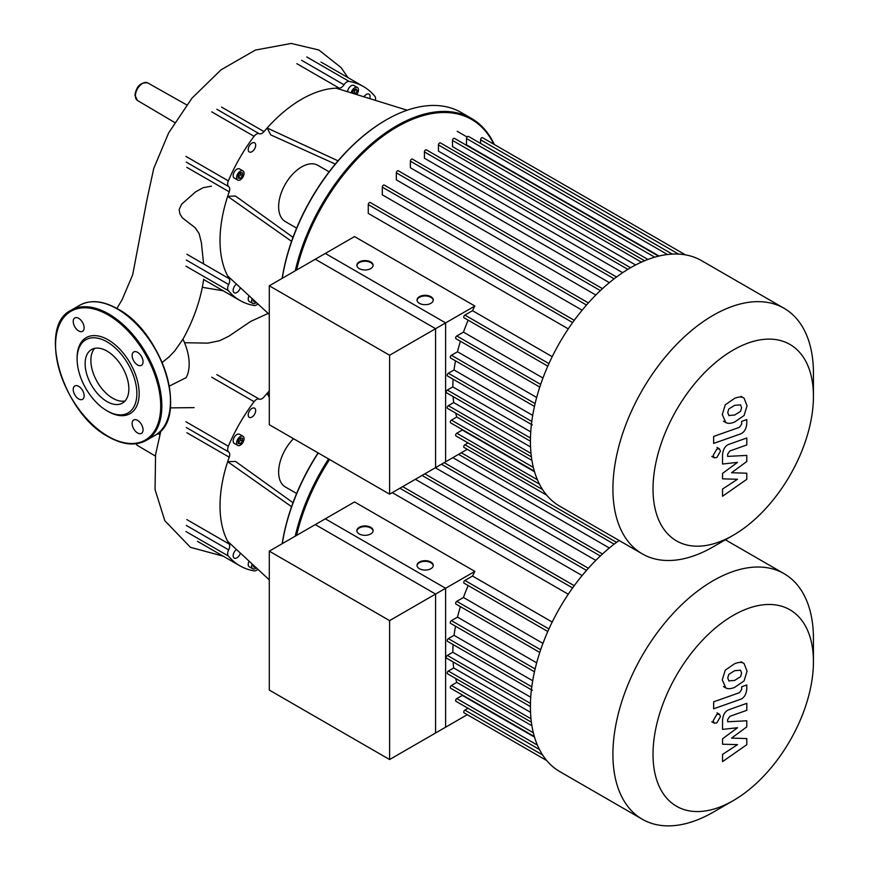 <?xml version="1.0" encoding="UTF-8"?>
<svg xmlns="http://www.w3.org/2000/svg" width="869" height="869" viewBox="0 0 869 869"><rect width="100%" height="100%" fill="white"/><g stroke="black" fill="none" stroke-linecap="round" stroke-linejoin="round"><path stroke-width="1.3" d="M445.612 322.91L389.605 355.247L269.292 285.792L325.31 253.444L445.612 322.91L445.612 461.83L389.605 494.168L389.605 355.247M389.605 494.168L269.292 424.713L269.292 285.792M813.438 373.192L813.438 396.351L813.438 373.192A141.788 81.86 120 0 0 784.066 308.289L701.565 260.657A141.788 81.86 120 0 0 592.31 298.643A141.788 81.86 120 0 0 530.416 441.333A141.788 81.86 120 0 0 559.788 506.236L642.289 553.868A141.788 81.86 120 0 0 713.177 546.84L733.23 535.271A113.426 65.49 -60 0 1 653.021 488.965A113.426 65.49 -60 0 1 733.23 350.044A113.426 65.49 -60 0 1 813.438 396.351A113.426 65.49 -60 0 1 733.23 535.271M784.066 308.289A141.788 81.86 120 0 0 674.811 346.275A141.788 81.86 120 0 0 612.917 488.965A141.788 81.86 120 0 0 642.289 553.868M474.854 306.029L435.586 328.699L315.284 259.234L354.541 236.574L474.854 306.029A131.632 75.994 120 0 0 472.519 310.678L464.904 315.078A1.629 0.934 120 0 0 463.84 316.512A1.629 0.934 120 0 0 464.089 317.815L547.796 366.142M552.206 356.681L472.519 310.678M574.257 320.324L370.237 202.531A1.629 0.934 120 0 0 368.977 202.966A1.629 0.934 120 0 0 368.271 204.606L368.271 213.405L568.272 328.873M588.378 302.901L384.272 185.064A1.629 0.934 120 0 0 383.023 185.499A1.629 0.934 120 0 0 382.306 187.139L382.306 194.841L582.121 310.2M602.467 288.638L398.306 170.769A1.629 0.934 120 0 0 397.057 171.204A1.629 0.934 120 0 0 396.34 172.833L396.34 179.861L595.819 295.026M616.534 276.994L412.341 159.103A1.629 0.934 120 0 0 411.091 159.538A1.629 0.934 120 0 0 410.385 161.178L410.385 167.76L609.354 282.631M630.579 267.739L426.375 149.848A1.629 0.934 120 0 0 425.126 150.283A1.629 0.934 120 0 0 424.42 151.912L424.42 158.223L622.66 272.681M641.409 262.145L438.454 144.971L438.454 151.152L635.608 264.969M654.715 257.181L452.488 140.42L452.488 146.6L647.937 259.44M667.446 254.519L466.523 138.519L466.523 144.873L659.06 256.029M433.251 300.326A8.125 4.693 0 0 0 430.894 297.35A8.125 4.693 0 0 0 422.301 296.264A8.125 4.693 0 0 0 417.044 300.326M419.401 303.314A8.125 4.693 180 0 1 417.022 300.001A8.125 4.693 180 0 1 422.03 295.666A8.125 4.693 180 0 1 430.894 296.677A8.125 4.693 180 0 1 433.273 300.001A8.125 4.693 180 0 1 428.254 304.335A8.125 4.693 180 0 1 419.401 303.314M373.094 265.599A8.125 4.693 0 0 0 370.737 262.612A8.125 4.693 0 0 0 362.145 261.536A8.125 4.693 0 0 0 356.887 265.599M359.245 268.586A8.125 4.693 180 0 1 356.866 265.273A8.125 4.693 180 0 1 361.884 260.939A8.125 4.693 180 0 1 370.737 261.949A8.125 4.693 180 0 1 373.116 265.273A8.125 4.693 180 0 1 368.098 269.607A8.125 4.693 180 0 1 359.245 268.586M468.054 442.918L464.904 444.732A1.629 0.934 120 0 0 463.84 446.166A1.629 0.934 120 0 0 464.089 447.47L546.699 495.167L467.283 449.316L435.586 467.62L435.586 328.699M461.928 429.373A131.632 75.994 120 0 0 462.297 430.036L456.79 433.207A1.629 0.934 120 0 0 455.725 434.641A1.629 0.934 120 0 0 455.975 435.945L539.453 484.142M455.682 413.112A131.632 75.994 120 0 0 456.779 417.011L451.424 420.107A1.629 0.934 120 0 0 450.359 421.53A1.629 0.934 120 0 0 450.609 422.834L534.359 471.183M453.097 396.568A131.632 75.994 120 0 0 453.694 402.586L448.35 405.671A1.629 0.934 120 0 0 447.285 407.105A1.629 0.934 120 0 0 447.535 408.408L531.383 456.822M453.118 379.21A131.632 75.994 120 0 0 452.803 386.89L447.339 390.051A1.629 0.934 120 0 0 446.275 391.474A1.629 0.934 120 0 0 446.525 392.777L530.416 441.213M455.519 360.841A131.632 75.994 120 0 0 454.042 369.966L448.35 373.257A1.629 0.934 120 0 0 447.285 374.691A1.629 0.934 120 0 0 447.535 375.995L532.339 424.952M460.407 341.256A131.632 75.994 120 0 0 457.507 351.76L451.424 355.269A1.629 0.934 120 0 0 450.359 356.703A1.629 0.934 120 0 0 450.609 358.006L534.468 406.42M468.174 320.172A131.632 75.994 120 0 0 463.459 332.121L456.79 335.966A1.629 0.934 120 0 0 455.725 337.4A1.629 0.934 120 0 0 455.975 338.704L539.779 387.085M536.673 397.47L457.507 351.76M532.708 415.382L454.042 369.966M530.742 431.882L452.803 386.89M530.535 446.948L453.694 402.586M531.915 460.396L456.779 417.011M534.522 471.737L462.297 430.036M542.962 378.015L463.459 332.121M480.557 143.418L480.557 139.779A1.629 0.934 -60 0 1 481.274 138.138A1.629 0.934 -60 0 1 482.523 137.704L685.435 254.856M466.523 138.519A1.629 0.934 -60 0 1 467.229 136.878A1.629 0.934 -60 0 1 468.489 136.444L672.269 254.096M452.488 140.42A1.629 0.934 -60 0 1 453.194 138.79A1.629 0.934 -60 0 1 454.454 138.356L658.506 256.159M438.454 144.971A1.629 0.934 -60 0 1 439.16 143.331A1.629 0.934 -60 0 1 440.409 142.896L644.581 260.776M728.776 415.501L734.642 415.045L740.551 411.352L741.615 407.746L740.551 404.845L734.642 405.323L728.776 409.006L727.711 412.656L729.058 415.686M725.246 422.171C727.331 423.757 730.46 423.703 734.642 422.019L744.081 415.523L747.058 405.823L744.081 398.176C742.007 396.59 738.856 396.655 734.642 398.339L725.246 404.824L722.269 414.578L725.854 422.573L723.432 421.183M744.081 398.176L741.051 396.373M713.655 443.418L739.856 434.174C743.886 432.903 746.199 429.362 746.786 423.561L746.786 419.586L741.67 421.4L741.67 424.083L739.476 427.32L713.655 436.434L713.655 443.418M720.477 451.196L719.402 448.828L716.816 449.088L713.145 455.432L714.22 457.811L716.816 457.55L720.477 451.196M746.786 473.214L731.568 472.736L746.786 461.515L746.786 455.41L727.657 456.399L727.657 454.226L729.841 450.978L746.797 444.95L746.797 437.976L729.439 444.157C725.398 445.449 723.095 448.991 722.53 454.78L722.541 464.024L737.531 462.362L722.541 473.399L722.541 478.852L737.531 479.264L722.541 489.062L722.541 496.264L746.786 479.319L746.786 473.214M445.612 588.28L389.605 620.618L269.292 551.152L325.31 518.815L445.612 588.28L445.612 727.19L389.605 759.539L389.605 620.618M389.605 759.539L269.292 690.073L269.292 551.152M184.543 342.734L208.017 343.125L219.64 340.713L228.938 336.162L250.62 321.454L268.152 313.416M162.188 362.471L169.412 356.583L175.017 350.598L182.957 339.16A43.102 24.886 60 0 1 186.129 377.635L169.346 386.097M203.607 263.915L201.391 242.733L199.12 233.576L195.221 227.776L182.36 217.826L179.937 213.959L179.155 209.538L181.664 204.15L195.688 191.821L203.107 187.704L211.449 186.183M296.633 228.112L285.358 221.606A32.501 18.76 -60 0 1 278.634 206.735A32.501 18.76 -60 0 1 292.82 174.017A32.501 18.76 -60 0 1 317.858 165.316L329.134 171.823M282.273 278.297A149.913 86.552 -60 0 1 386.205 119.9A149.913 86.552 -60 0 1 461.167 112.481L471.509 118.456A149.913 86.552 120 0 0 295.232 270.813M385.923 120.074A149.099 86.085 120 0 0 385.63 120.237A149.099 86.085 120 0 0 282.164 278.362M351.152 92.842A5.279 3.052 -60 0 1 357.365 87.465A5.279 3.052 -60 0 1 358.452 89.887A5.279 3.052 -60 0 1 356.692 94.569M240.333 171.16A5.279 3.052 -60 0 1 242.972 170.9A5.279 3.052 -60 0 1 243.787 175.125A5.279 3.052 -60 0 1 240.333 179.785A5.279 3.052 -60 0 1 237.693 180.046A5.279 3.052 -60 0 1 236.879 175.81A5.279 3.052 -60 0 1 240.333 171.16M237.693 180.046L234.25 178.058A5.279 3.052 -60 0 1 233.435 173.822A5.279 3.052 -60 0 1 236.889 169.173A5.279 3.052 -60 0 1 239.529 168.912L242.972 170.9M256.344 302.488A5.279 3.052 -60 0 1 252.749 303.433A5.279 3.052 -60 0 1 251.662 301.022A5.279 3.052 -60 0 1 252.14 298.61M252.749 303.433L249.305 301.445A5.279 3.052 -60 0 1 248.208 299.034A5.279 3.052 -60 0 1 249.077 295.764M240.376 287.715A5.279 3.052 -60 0 1 236.889 292.495A5.279 3.052 -60 0 1 234.25 292.755A5.279 3.052 -60 0 1 233.359 288.78A5.279 3.052 -60 0 1 236.487 284.12M255.682 145.242A5.279 3.052 -60 0 1 253.379 150.554A5.279 3.052 -60 0 1 249.305 151.966A5.279 3.052 -60 0 1 248.208 149.555A5.279 3.052 -60 0 1 250.511 144.243A5.279 3.052 -60 0 1 254.584 142.82A5.279 3.052 -60 0 1 255.682 145.242M363.948 96.817A5.279 3.052 -60 0 1 366.338 94.428A5.279 3.052 -60 0 1 368.977 94.167A5.279 3.052 -60 0 1 369.727 98.599M255.225 301.456L254.15 302.064L253.183 299.566M253.151 300.652L253.9 300.229M242.484 175.668L240.333 178.341L238.182 178.156L238.182 175.277L240.333 172.594L242.484 172.79L242.484 175.668L240.767 174.669L240.767 172.638M238.182 177.309L240.767 174.669M240.333 178.341L238.606 177.352M353.129 93.461L354.248 92.809L355.236 89.257M352.336 93.211L353.477 90.267L355.964 88.834L357.213 90.604L355.367 94.156M355.964 93.809L354.248 92.809M357.213 90.604L355.486 89.605M347.567 91.734A5.279 3.052 -60 0 1 350.033 86.704A5.279 3.052 -60 0 1 353.911 85.477L357.365 87.465M296.579 270.031A149.099 86.085 -60 0 1 391.593 130.231A149.099 86.085 -60 0 1 493.798 144.211M494.309 144.515A149.913 86.552 120 0 0 471.509 118.456M407.181 110.222L336.086 88.171A115.381 66.609 -60 0 1 339.236 88.149A6.094 3.519 120 0 0 344.005 84.771A6.094 3.519 -60 0 1 349.142 81.425L306.768 56.963M338.03 160.83L267.131 127.993A115.381 66.609 -60 0 1 336.086 88.171M335.304 164.067L270.77 134.901L267.131 127.993A115.381 66.609 -60 0 0 263.991 131.588L221.617 107.126M291.571 241.321L227.667 196.34L235.477 196.036L293.005 237.335M269.292 314.469L227.667 275.962A115.381 66.609 -60 0 1 227.667 196.34A115.381 66.609 -60 0 1 229.22 191.821A6.094 3.519 120 0 0 228.677 186.607A6.094 3.519 -60 0 1 228.351 180.871L185.977 156.409M349.142 81.425A123.507 71.301 120 0 1 363.361 86.509A123.507 71.301 120 0 1 374.876 96.285A6.094 3.519 -60 0 1 375.332 100.348M211.71 111.84L254.074 136.314A6.094 3.519 -60 0 1 259.212 133.728A6.094 3.519 120 0 0 263.991 131.588M254.074 136.314A123.507 71.301 120 0 0 228.351 180.871M185.977 266.175L228.351 290.648A6.094 3.519 -60 0 1 228.677 284.521A6.094 3.519 120 0 0 229.22 278.699A115.381 66.609 -60 0 1 227.667 275.962M228.351 290.648A123.507 71.301 120 0 0 239.855 300.413A123.507 71.301 120 0 0 254.074 305.497A6.094 3.519 -60 0 0 257.832 303.868M85.129 363.698A30.915 17.847 60 0 1 91.527 349.544A30.915 17.847 60 0 1 115.349 357.822A30.915 17.847 60 0 1 128.851 388.932A30.915 17.847 60 0 1 122.442 403.086A30.915 17.847 60 0 1 98.621 394.808A30.915 17.847 60 0 1 85.129 363.698M125.049 400.967A30.915 17.847 60 0 1 102.52 389.421A30.915 17.847 60 0 1 90.876 360.374A30.915 17.847 60 0 1 94.667 348.35M106.985 410.809L108.136 411.471A43.874 25.331 60 0 0 139.159 393.559A43.874 25.331 60 0 0 108.136 339.822A43.874 25.331 60 0 0 77.113 357.735L77.113 359.071A42.255 24.397 60 0 1 106.985 341.821A42.255 24.397 60 0 1 136.867 393.559A42.255 24.397 60 0 1 106.985 410.809A42.255 24.397 60 0 1 77.113 359.071M78.677 318.336A7.723 4.454 60 0 1 83.728 325.136A7.723 4.454 60 0 1 82.544 331.317A7.723 4.454 60 0 1 78.677 330.937A7.723 4.454 60 0 1 73.637 324.137A7.723 4.454 60 0 1 74.821 317.956A7.723 4.454 60 0 1 78.677 318.336M143.048 361.797A7.723 4.454 60 0 1 141.451 365.328A7.723 4.454 60 0 1 135.499 363.264A7.723 4.454 60 0 1 132.131 355.497A7.723 4.454 60 0 1 133.728 351.967A7.723 4.454 60 0 1 139.681 354.031A7.723 4.454 60 0 1 143.048 361.797M137.584 432.968A7.723 4.454 60 0 1 132.544 426.168A7.723 4.454 60 0 1 133.728 419.988A7.723 4.454 60 0 1 137.584 420.368A7.723 4.454 60 0 1 142.635 427.168A7.723 4.454 60 0 1 141.451 433.349A7.723 4.454 60 0 1 137.584 432.968M73.224 389.508A7.723 4.454 60 0 1 74.821 385.977A7.723 4.454 60 0 1 80.774 388.041A7.723 4.454 60 0 1 84.141 395.808A7.723 4.454 60 0 1 82.544 399.338A7.723 4.454 60 0 1 76.591 397.274A7.723 4.454 60 0 1 73.224 389.508M296.633 493.483L285.358 486.977A32.501 18.76 -60 0 1 278.634 472.095A32.501 18.76 -60 0 1 293.494 438.682M282.273 543.668A149.913 86.552 -60 0 1 318.25 452.977M318.087 452.879A149.099 86.085 120 0 0 282.164 543.722M240.333 436.531A5.279 3.052 -60 0 1 242.972 436.271A5.279 3.052 -60 0 1 243.787 440.496A5.279 3.052 -60 0 1 240.333 445.156A5.279 3.052 -60 0 1 237.693 445.417A5.279 3.052 -60 0 1 236.879 441.18A5.279 3.052 -60 0 1 240.333 436.531M237.693 445.417L234.25 443.418A5.279 3.052 -60 0 1 233.435 439.193A5.279 3.052 -60 0 1 236.889 434.533A5.279 3.052 -60 0 1 239.529 434.272L242.972 436.271M256.344 567.859A5.279 3.052 -60 0 1 252.749 568.804A5.279 3.052 -60 0 1 251.662 566.392A5.279 3.052 -60 0 1 252.14 563.97M252.749 568.804L249.305 566.816A5.279 3.052 -60 0 1 248.208 564.394A5.279 3.052 -60 0 1 249.077 561.135M240.376 553.086A5.279 3.052 -60 0 1 236.889 557.855A5.279 3.052 -60 0 1 234.25 558.115A5.279 3.052 -60 0 1 233.359 554.14A5.279 3.052 -60 0 1 236.487 549.49M255.682 410.613A5.279 3.052 -60 0 1 253.379 415.925A5.279 3.052 -60 0 1 249.305 417.337A5.279 3.052 -60 0 1 248.208 414.926A5.279 3.052 -60 0 1 250.511 409.603A5.279 3.052 -60 0 1 254.584 408.191A5.279 3.052 -60 0 1 255.682 410.613M255.225 566.816L254.15 567.435L253.183 564.937M253.151 566.023L253.9 565.589M242.484 441.028L240.333 443.711L238.182 443.516L238.182 440.648L240.333 437.965L242.484 438.161L242.484 441.028L240.767 440.04L240.767 438.009M238.182 442.679L240.767 440.04M240.333 443.711L238.606 442.712M296.579 535.402A149.099 86.085 -60 0 1 329.568 459.516M328.591 458.941A149.913 86.552 120 0 0 295.232 536.184M269.292 394.352L267.131 393.353A115.381 66.609 -60 0 1 269.292 390.985M269.292 397.459L267.131 393.353A115.381 66.609 -60 0 0 263.991 396.959A6.094 3.519 120 0 1 259.212 399.088A6.094 3.519 -60 0 0 254.074 401.674A123.507 71.301 120 0 0 228.351 446.242L185.977 421.78M291.571 506.681L227.667 461.7L235.477 461.406L293.005 502.706M269.292 579.84L227.667 541.333A115.381 66.609 -60 0 1 227.667 461.7A115.381 66.609 -60 0 1 229.22 457.181A6.094 3.519 120 0 0 228.677 451.978A6.094 3.519 -60 0 1 228.351 446.242M185.977 531.546L228.351 556.008A6.094 3.519 -60 0 1 228.677 549.892A6.094 3.519 120 0 0 229.22 544.07A115.381 66.609 -60 0 1 227.667 541.333M228.351 556.008A123.507 71.301 120 0 0 239.855 565.784A123.507 71.301 120 0 0 254.074 570.868A6.094 3.519 -60 0 0 257.832 569.228M619.119 540.485A141.788 81.86 120 0 0 530.416 706.693A141.788 81.86 120 0 0 559.788 771.596L642.289 819.239A141.788 81.86 120 0 0 713.177 812.211L733.23 800.631A113.426 65.49 -60 0 1 653.021 754.325A113.426 65.49 -60 0 1 733.23 615.404A113.426 65.49 -60 0 1 813.438 661.711A113.426 65.49 -60 0 1 733.23 800.631M813.438 638.563L813.438 661.711L813.438 638.563A141.788 81.86 120 0 0 784.066 573.659A141.788 81.86 120 0 0 674.811 611.646A141.788 81.86 120 0 0 612.917 754.325A141.788 81.86 120 0 0 642.289 819.239M474.854 571.4L435.586 594.059L315.284 524.604L354.541 501.934L474.854 571.4A131.632 75.994 120 0 0 472.519 576.049L464.904 580.449A1.629 0.934 120 0 0 463.84 581.882A1.629 0.934 120 0 0 464.089 583.175L547.796 631.513M552.206 622.052L472.519 576.049M392.267 492.625L568.272 594.233M415.371 479.297L582.121 575.56M435.358 467.75L595.819 560.386M452.858 457.648L609.354 548.002M433.251 565.697A8.125 4.693 0 0 0 430.894 562.71A8.125 4.693 0 0 0 422.301 561.635A8.125 4.693 0 0 0 417.044 565.697M419.401 568.684A8.125 4.693 180 0 1 417.022 565.371A8.125 4.693 180 0 1 422.03 561.037A8.125 4.693 180 0 1 430.894 562.047A8.125 4.693 180 0 1 433.273 565.371A8.125 4.693 180 0 1 428.254 569.706A8.125 4.693 180 0 1 419.401 568.684M373.094 530.97A8.125 4.693 0 0 0 370.737 527.983A8.125 4.693 0 0 0 362.145 526.907A8.125 4.693 0 0 0 356.887 530.97M359.245 533.957A8.125 4.693 180 0 1 356.866 530.633A8.125 4.693 180 0 1 361.884 526.299A8.125 4.693 180 0 1 370.737 527.32A8.125 4.693 180 0 1 373.116 530.633A8.125 4.693 180 0 1 368.098 534.967A8.125 4.693 180 0 1 359.245 533.957M468.054 708.289L464.904 710.103A1.629 0.934 120 0 0 463.84 711.537A1.629 0.934 120 0 0 464.089 712.841L546.699 760.527L467.283 714.687L435.586 732.98L435.586 594.059M461.928 694.733A131.632 75.994 120 0 0 462.297 695.406L456.79 698.578A1.629 0.934 120 0 0 455.725 700.012A1.629 0.934 120 0 0 455.975 701.316L539.453 749.502M455.682 678.483A131.632 75.994 120 0 0 456.779 682.382L451.424 685.467A1.629 0.934 120 0 0 450.359 686.901A1.629 0.934 120 0 0 450.609 688.205L534.359 736.554M453.097 661.939A131.632 75.994 120 0 0 453.694 667.957L448.35 671.042A1.629 0.934 120 0 0 447.285 672.476A1.629 0.934 120 0 0 447.535 673.779L531.383 722.182M453.118 644.581A131.632 75.994 120 0 0 452.803 652.261L447.339 655.411A1.629 0.934 120 0 0 446.275 656.845A1.629 0.934 120 0 0 446.525 658.148L530.416 706.584M455.519 626.212A131.632 75.994 120 0 0 454.042 635.337L448.35 638.628A1.629 0.934 120 0 0 447.285 640.062A1.629 0.934 120 0 0 447.535 641.365L532.339 690.323M460.407 606.627A131.632 75.994 120 0 0 457.507 617.131L451.424 620.64A1.629 0.934 120 0 0 450.359 622.074A1.629 0.934 120 0 0 450.609 623.377L534.468 671.791M468.174 585.543A131.632 75.994 120 0 0 463.459 597.481L456.79 601.337A1.629 0.934 120 0 0 455.725 602.771A1.629 0.934 120 0 0 455.975 604.074L539.779 652.445M536.673 662.841L457.507 617.131M532.708 680.753L454.042 635.337M530.742 697.253L452.803 652.261M530.535 712.319L453.694 667.957M531.915 725.756L456.779 682.382M534.522 737.097L462.297 695.406M542.962 643.386L463.459 597.481M728.776 680.872L734.642 680.416L740.551 676.712L741.615 673.117L740.551 670.216L734.642 670.694L728.776 674.377L727.711 678.026L729.058 681.057M725.246 687.542C727.331 689.117 730.46 689.074 734.642 687.39L744.081 680.894L747.058 671.194L744.081 663.547C742.007 661.961 738.856 662.015 734.642 663.71L725.246 670.195L722.269 679.949L725.854 687.944L723.432 686.543M744.081 663.547L741.051 661.744M713.655 708.789L739.856 699.534C743.886 698.263 746.199 694.733 746.786 688.932L746.786 684.957L741.67 686.76L741.67 689.443L739.476 692.691L713.655 701.804L713.655 708.789M720.477 716.567L719.402 714.199L716.816 714.448L713.145 720.803L714.22 723.171L716.816 722.921L720.477 716.567M746.786 738.585L731.568 738.107L746.786 726.875L746.786 720.781L727.657 721.77L727.657 719.597L729.841 716.349L746.797 710.321L746.797 703.336L729.439 709.517C725.398 710.809 723.095 714.351 722.53 720.151L722.541 729.395L737.531 727.733L722.541 738.769L722.541 744.222L737.531 744.624L722.541 754.422L722.541 761.624L746.786 744.69L746.786 738.585M535.119 403.596L451.424 355.269M531.795 421.432L448.35 373.257M530.459 438.03L447.339 390.051M530.992 453.39L448.35 405.671M533.349 467.403L451.424 420.107M537.4 479.753L456.79 433.207M542.593 489.595L464.904 444.732M540.67 384.402L456.79 335.966M678.559 254.096L480.557 139.779M548.936 363.6L464.904 315.078M627.842 269.357L424.42 151.912M614.133 278.819L410.385 161.178M600.349 290.615L396.34 172.833M586.499 305.03L382.306 187.139M572.617 322.584L368.271 204.606M135.988 443.777A10.167 5.877 120 0 0 137.487 445.471L135.825 443.798M142.603 83.402A10.167 5.877 120 0 0 135.401 95.862A10.167 5.877 120 0 0 137.487 100.5L134.945 95.199C136.379 86.27 140.615 82.164 147.654 82.881A10.167 5.877 120 0 0 142.603 83.402M216.837 109.266L259.212 133.728M296.861 63.687L339.236 88.149M344.005 84.771L301.63 60.309M229.22 278.699L186.846 254.237M186.303 260.059L228.677 284.521M186.846 167.348L229.22 191.821M228.677 186.607L186.303 162.145M117.902 309.31A74.343 42.929 60 0 1 170.476 400.696M117.326 308.984A75.158 43.396 60 0 1 170.476 401.033A75.158 43.396 60 0 1 154.91 435.434C189.203 419.347 163.1 332.414 117.739 308.94C103.118 300.707 90.452 299.479 79.752 305.258A75.158 43.396 60 0 1 117.326 308.984M146.285 440.409C135.586 446.177 122.931 444.95 108.299 436.727C62.937 413.253 36.835 326.32 71.128 310.233A75.158 43.396 60 0 1 108.712 313.959A75.158 43.396 60 0 1 161.851 406.008A75.158 43.396 60 0 1 146.285 440.409L154.91 435.434M108.136 314.947A74.343 42.929 60 0 1 160.711 406.008A74.343 42.929 60 0 1 108.136 436.357A74.343 42.929 60 0 1 55.562 345.297A74.343 42.929 60 0 1 108.136 314.947M216.837 374.626L259.212 399.088M229.22 544.07L186.846 519.597M186.303 525.43L228.677 549.892M186.846 432.719L229.22 457.181M228.677 451.978L186.303 427.515M211.71 377.211L254.074 401.674M535.119 668.956L451.424 620.64M531.795 686.803L448.35 638.628M530.459 703.401L447.339 655.411M530.992 718.761L448.35 671.042M533.349 732.763L451.424 685.467M537.4 745.124L456.79 698.578M542.593 754.965L464.904 710.103M540.67 649.762L456.79 601.337M548.936 628.96L464.904 580.449M614.133 544.179L458.56 454.357M600.349 555.986L441.441 464.242M586.499 570.39L422.041 475.441M572.617 587.955L399.892 488.226M467.109 137.02L457.192 131.295M716.979 447.426L719.402 448.828M711.787 456.41L714.22 457.811M155.366 456.062L137.487 445.471M174.626 122.475L137.487 100.5M170.324 407.887L194.113 407.626M223.192 290.8L202.347 287.313M147.654 82.881L186.672 104.856M157.734 433.533L159.766 434.685M203.683 279.199C200.782 299.468 193.82 319.531 182.827 339.41M347.937 77.602L341.072 67.554L318.825 49.989L291.213 43.45L255.41 50.065L221.008 69.835L191.951 98.197L168.629 132.935L153.759 168.445L147.067 199.251L132.685 274.789L122.073 299.772L116.88 308.452M160.928 430.644L155.573 454.574L155.051 489.584L164.828 520.716L190.463 547.351L223.192 556.16M385.63 120.237L386.205 119.9M239.855 300.413L203.628 279.503M363.361 86.509L320.987 62.047M71.128 310.233L79.752 305.258M239.855 565.784L197.491 541.322M588.378 568.272L424.811 473.844M602.467 554.009L444.211 462.634M616.534 542.365L461.33 452.76M574.257 585.695L402.662 486.629M784.066 573.659L725.398 539.79M716.979 712.797L719.402 714.199M711.787 721.781L714.22 723.171"/></g></svg>
